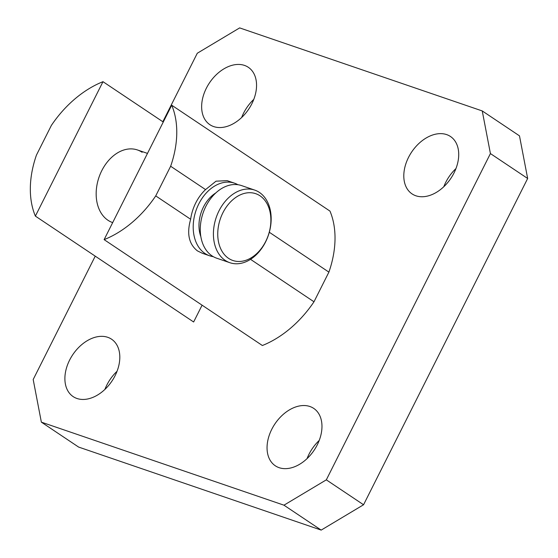 <?xml version="1.0" encoding="UTF-8"?>
<svg xmlns="http://www.w3.org/2000/svg" width="558" height="558" viewBox="0 0 558 558"><rect width="100%" height="100%" fill="white"/><g stroke="black" fill="none" stroke-linecap="round" stroke-linejoin="round"><path stroke-width="0.84" d="M260.035 195.823A35.3 25.347 108.9 0 0 222.9 212.765A35.3 25.347 108.9 0 0 228.585 258.361A35.3 25.347 108.9 0 0 265.72 241.419A35.3 25.347 108.9 0 0 260.035 195.823M225.195 260.384A38.369 27.551 -71.1 0 1 217.508 214.098A38.369 27.551 -71.1 0 1 254.713 190.097A38.369 27.551 -71.1 0 1 259.386 192.412A38.369 27.551 -71.1 0 1 267.073 238.698A38.369 27.551 -71.1 0 1 229.861 262.706A38.369 27.551 -71.1 0 1 225.195 260.384M229.861 262.706L216.72 258.208A38.369 27.551 -71.1 0 1 212.054 255.892A38.369 27.551 -71.1 0 1 204.368 209.599A38.369 27.551 -71.1 0 1 241.579 185.598L254.713 190.097M200.852 236.613A30.697 22.041 -71.1 0 1 203.454 207.025A30.697 22.041 -71.1 0 1 215.806 192.935M213.302 256.659A38.369 27.551 -71.1 0 1 209.648 255.787A38.369 27.551 -71.1 0 1 204.981 253.465A38.369 27.551 -71.1 0 1 197.295 207.178A38.369 27.551 -71.1 0 1 234.499 183.177A38.369 27.551 -71.1 0 1 237.924 184.726M415.877 195.781A34.533 23.61 -56.2 0 0 452.531 175.693A34.533 23.61 -56.2 0 0 450.466 136.494A34.533 23.61 -56.2 0 0 446.644 134.604A34.533 23.61 -56.2 0 0 409.99 154.692A34.533 23.61 -56.2 0 0 412.055 193.898A34.533 23.61 -56.2 0 0 415.877 195.781M213.714 126.582A34.533 23.61 -56.2 0 0 250.368 106.494A34.533 23.61 -56.2 0 0 248.303 67.295A34.533 23.61 -56.2 0 0 244.481 65.405A34.533 23.61 -56.2 0 0 207.827 85.5A34.533 23.61 -56.2 0 0 209.899 124.699A34.533 23.61 -56.2 0 0 213.714 126.582M76.962 398.482A34.533 23.61 -56.2 0 0 113.623 378.394A34.533 23.61 -56.2 0 0 111.551 339.187A34.533 23.61 -56.2 0 0 107.736 337.304A34.533 23.61 -56.2 0 0 71.082 357.392A34.533 23.61 -56.2 0 0 73.147 396.599A34.533 23.61 -56.2 0 0 76.962 398.482M279.126 467.681A34.533 23.61 -56.2 0 0 315.779 447.593A34.533 23.61 -56.2 0 0 313.715 408.386A34.533 23.61 -56.2 0 0 309.892 406.503A34.533 23.61 -56.2 0 0 273.239 426.591A34.533 23.61 -56.2 0 0 275.303 465.79A34.533 23.61 -56.2 0 0 279.126 467.681M202.317 253.276L197.441 250.891C188.862 244.118 186.595 233.579 190.641 219.259L155.731 195.9L170.643 166.242A92.091 62.963 -56.2 0 0 171.718 105.211L329.973 211.098A92.091 62.963 -56.2 0 1 328.899 272.123L269.305 232.254M112.681 222.593L112.611 222.572A38.369 27.551 -71.1 0 1 107.945 220.25A38.369 27.551 -71.1 0 1 100.259 173.963A38.369 27.551 -71.1 0 1 137.463 149.963A38.369 27.551 -71.1 0 1 142.13 152.278M190.641 219.259A38.369 27.551 -71.1 0 1 205.56 189.601L170.643 166.242M202.087 305.184L193.633 321.987L35.377 216.106A92.091 62.963 -56.2 0 1 36.451 155.075L51.371 125.417A92.091 62.963 -56.2 0 1 102.986 81.684L163.264 122.021M155.731 195.9A92.091 62.963 -56.2 0 1 104.116 239.633L262.372 345.514A92.091 62.963 -56.2 0 0 313.987 301.787L250.528 259.331M205.56 189.601L216.023 181.183L227.169 180.666M104.116 239.633L171.718 105.211M95.237 256.15L33.187 379.517L41.362 422.148L78.601 447.063L321.192 530.1L283.959 505.185L326.318 479.845L490.419 153.576L482.245 110.937L239.654 27.9L197.288 53.24L162.838 121.735M326.318 479.845L363.558 504.76L527.659 178.483L490.419 153.576M482.245 110.937L519.484 135.852L527.659 178.483M41.362 422.148L283.959 505.185M313.987 301.787L328.899 272.123M455.949 168.579A34.533 23.61 -56.2 0 0 443.805 186.721M253.785 99.38A34.533 23.61 -56.2 0 0 241.649 117.529M117.041 371.279A34.533 23.61 -56.2 0 0 104.897 389.421M319.197 440.471A34.533 23.61 -56.2 0 0 307.06 458.62M363.558 504.76L321.192 530.1M102.986 81.684L35.377 216.106M137.463 149.963L147.486 153.394M227.113 180.646L234.499 183.177M202.254 253.255L209.648 255.787"/></g></svg>
